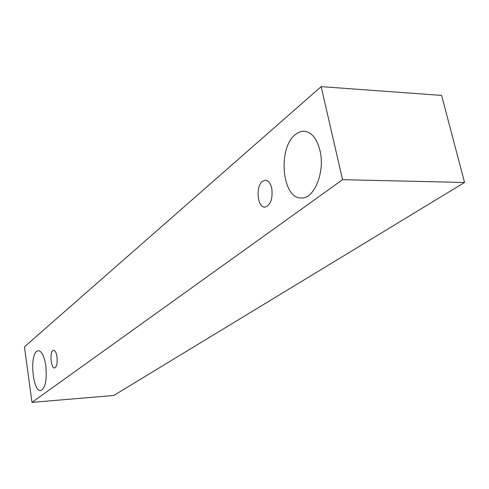 <?xml version="1.0" encoding="UTF-8"?>
<svg xmlns="http://www.w3.org/2000/svg" width="489" height="489" viewBox="0 0 489 489"><rect width="100%" height="100%" fill="white"/><g stroke="black" fill="none" stroke-linecap="round" stroke-linejoin="round"><path stroke-width="0.73" d="M52.83 350.546L53.582 350.228C55.147 350.411 56.284 352.6 56.993 356.787C57.58 363.186 56.779 366.915 54.591 367.954C51.052 368.633 49.468 352.777 52.83 350.546M45.801 365.564C47.091 379.929 45.391 388.266 40.691 390.577C32.983 392.056 29.413 356.42 36.693 351.377L38.313 350.668C41.712 351.078 44.212 356.041 45.801 365.564M319.989 150.612C325.319 171.945 314.121 199.188 301.285 197.978C282.031 199.035 277.422 148.075 295.387 134.554C298.18 132.226 301.102 131.119 304.152 131.235C311.603 132.079 316.884 138.54 319.989 150.612M271.786 188.399C272.911 199.09 270.6 205.337 264.855 207.147C257.367 207.709 255.405 186.346 262.465 181.34L265.423 180.221C268.43 180.533 270.551 183.259 271.786 188.399M342.557 179.677L31.999 402.374L24.45 346.835L321.163 86.626L342.557 179.677L464.55 182.476L113.754 395.473L31.999 402.374M321.163 86.626L441.616 95.416L464.55 182.476"/></g></svg>
